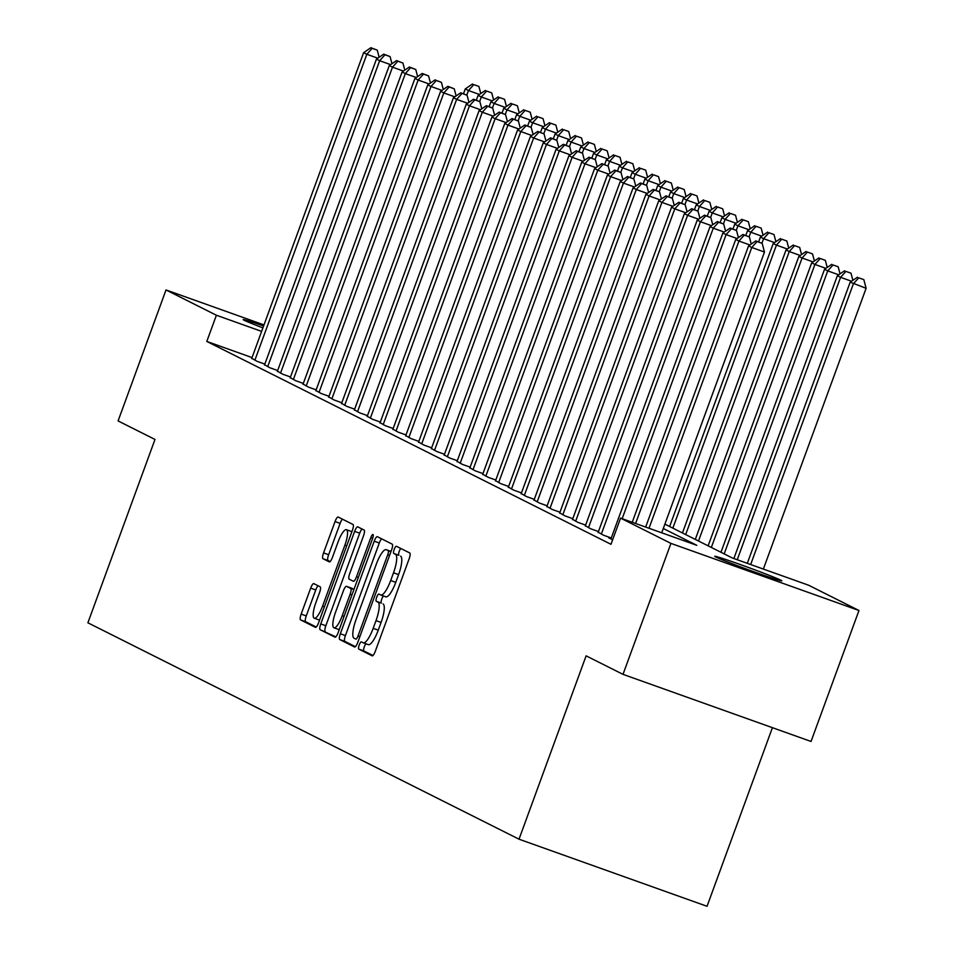 <?xml version="1.0" encoding="UTF-8"?>
<svg xmlns="http://www.w3.org/2000/svg" width="954" height="954" viewBox="0 0 954 954"><rect width="100%" height="100%" fill="white"/><g stroke="black" fill="none" stroke-linecap="round" stroke-linejoin="round"><path stroke-width="1.43" d="M359.205 645.059A3.84 0.978 -70.4 0 0 358.764 649.102L372.143 655.815A5.474 1.395 -70.4 0 0 372.191 655.839A5.474 1.395 -70.4 0 0 375.292 651.308L409.159 558.746A5.474 1.395 -70.4 0 0 409.779 552.974L396.399 546.26A3.84 0.978 -70.4 0 0 396.375 546.248A3.84 0.978 -70.4 0 0 394.205 549.421A3.84 0.978 -70.4 0 0 393.763 553.463L395.505 554.322A17.53 4.484 -70.4 0 1 393.513 572.805L390.687 580.521A17.53 4.484 -70.4 0 1 380.765 595.01A17.53 4.484 -70.4 0 1 380.634 594.95L378.905 594.08A3.84 0.978 -70.4 0 0 378.869 594.068A3.84 0.978 -70.4 0 0 376.699 597.24A3.84 0.978 -70.4 0 0 376.27 601.282L377.999 602.153A17.53 4.484 -70.4 0 1 376.007 620.625L373.181 628.34A17.53 4.484 -70.4 0 1 363.259 642.829A17.53 4.484 -70.4 0 1 363.128 642.769L361.399 641.899A3.84 0.978 -70.4 0 0 361.375 641.887A3.84 0.978 -70.4 0 0 359.205 645.059M366.05 643.819A3.84 0.978 -70.4 0 0 364.285 646.872A3.84 0.978 -70.4 0 0 363.844 650.914L372.978 655.493M400.763 548.443A3.84 0.978 -70.4 0 0 399.285 551.233A3.84 0.978 -70.4 0 0 398.844 555.276L395.505 554.322M383.544 596A3.84 0.978 -70.4 0 0 381.779 599.052A3.84 0.978 -70.4 0 0 381.35 603.095L377.999 602.153M262.91 327.89A35.715 1.085 -159.9 0 1 244.2 320.282A35.715 1.085 -159.9 0 1 243.175 319.614A35.715 1.085 -159.9 0 1 263.59 326.018M780.789 580.175A35.715 1.085 -159.9 0 1 781.815 580.843A35.715 1.085 -159.9 0 1 752.217 571.16A35.715 1.085 -159.9 0 1 715.739 556.969A35.715 1.085 -159.9 0 1 714.725 556.301A35.715 1.085 -159.9 0 1 744.311 565.984A35.715 1.085 -159.9 0 1 780.789 580.175M313.818 583.633A5.474 1.395 -70.4 0 0 313.771 583.609A5.474 1.395 -70.4 0 0 310.67 588.141L301.166 614.102A5.474 1.395 -70.4 0 0 300.546 619.873L315.404 627.338A5.474 1.395 -70.4 0 0 315.452 627.35A5.474 1.395 -70.4 0 0 318.553 622.831L352.42 530.269A5.474 1.395 -70.4 0 0 353.04 524.497L338.181 517.032A5.474 1.395 -70.4 0 0 338.145 517.02A5.474 1.395 -70.4 0 0 335.045 521.552L323.561 552.915A5.474 1.395 -70.4 0 0 322.941 558.686L329.297 561.882A5.474 1.395 -70.4 0 0 329.345 561.894A5.474 1.395 -70.4 0 0 332.445 557.374L338.133 541.812A14.656 3.744 -70.4 0 1 346.433 529.708A14.656 3.744 -70.4 0 1 344.871 545.199L322.571 606.136A14.656 3.744 -70.4 0 1 314.283 618.24A14.656 3.744 -70.4 0 1 315.834 602.749L319.554 592.589A5.474 1.395 -70.4 0 0 320.174 586.817L313.818 583.633M664.89 524.14L732.374 558.007L808.598 585.219L858.97 610.5L811.043 741.461L623.01 674.359L586.114 655.839L519.024 839.198L87.887 622.795L154.989 439.448L118.093 420.929L166.02 289.956L263.996 324.92M623.01 674.359L670.936 543.386L620.565 518.117L696.802 545.318L663.292 528.504M252.047 357.583L206.803 341.437L610.989 544.305L620.565 518.117M206.803 341.437L216.391 315.237L166.02 289.956M340.339 633.766A5.474 1.395 -70.4 0 0 339.719 639.538L354.578 647.003A5.474 1.395 -70.4 0 0 354.614 647.015A5.474 1.395 -70.4 0 0 357.726 642.495L391.593 549.933A5.474 1.395 -70.4 0 0 392.213 544.162L377.355 536.697A5.474 1.395 -70.4 0 0 377.307 536.685A5.474 1.395 -70.4 0 0 374.207 541.204L340.339 633.766L345.42 635.579A5.474 1.395 -70.4 0 0 344.799 641.35L355.413 646.681M334.997 637.165L320.127 629.712A5.474 1.395 -70.4 0 1 320.759 623.94L354.626 531.378A5.474 1.395 -70.4 0 1 357.726 526.846A5.474 1.395 -70.4 0 0 357.726 526.846L364.13 530.054A5.474 1.395 -70.4 0 1 363.51 535.838L349.772 573.366A5.474 1.395 -70.4 0 0 349.152 579.15L353.362 581.26A5.474 1.395 -70.4 0 0 353.409 581.284A5.474 1.395 -70.4 0 0 356.51 576.753L370.808 537.674A3.84 0.978 -70.4 0 1 372.978 534.502A3.84 0.978 -70.4 0 1 372.573 538.557L338.133 632.657A5.474 1.395 -70.4 0 1 335.033 637.189A5.474 1.395 -70.4 0 1 334.997 637.165L335.081 637.2M611.049 538.652L608.7 537.817L612.635 539.785M598.218 532.213L603.56 535.23L611.287 537.996M585.386 525.773L590.729 528.79L598.456 531.557M572.555 519.334L577.897 522.351L585.625 525.105M559.724 512.894L565.066 515.911L572.794 518.666M546.892 506.443L552.235 509.472L559.962 512.226M534.061 500.003L539.404 503.032L547.131 505.787M521.23 493.564L526.572 496.593L534.3 499.347M508.399 487.124L513.741 490.153L521.468 492.908M495.567 480.685L500.91 483.714L508.637 486.468M482.736 474.245L488.078 477.274L495.806 480.029M469.905 467.806L475.247 470.835L482.974 473.589M457.073 461.366L462.416 464.395L470.143 467.15M444.242 454.927L449.584 457.956L457.312 460.71M431.411 448.487L436.753 451.504L444.481 454.271M418.579 442.048L423.922 445.065L431.649 447.831M405.748 435.608L411.091 438.625L418.818 441.38M392.917 429.169L398.259 432.186L405.987 434.941M380.086 422.717L385.428 425.746L393.155 428.501M367.254 416.278L372.597 419.307L380.324 422.062M354.423 409.838L359.765 412.867L367.493 415.622M341.592 403.399L346.934 406.428L354.661 409.183M328.76 396.959L334.103 399.988L341.83 402.743M315.929 390.52L321.271 393.549L328.999 396.304M303.098 384.08L308.44 387.109L316.168 389.864M290.266 377.641L295.609 380.67L303.336 383.425M277.435 371.201L282.778 374.23L290.505 376.985M264.604 364.762L269.946 367.779L277.674 370.546M264.842 364.106L257.115 361.339L251.773 358.322M519.024 839.198L707.045 906.3L772.418 727.675M858.97 610.5L670.936 543.386M261.623 331.384L216.391 315.237M363.402 642.865L368.22 644.582A17.53 4.484 -70.4 0 0 368.339 644.642A17.53 4.484 -70.4 0 0 378.261 630.153L373.181 628.34M383.079 603.965A17.53 4.484 -70.4 0 1 381.087 622.437L378.261 630.153M380.896 595.046L385.714 596.763A17.53 4.484 -70.4 0 0 385.845 596.822A17.53 4.484 -70.4 0 0 395.767 582.334L390.687 580.521M400.585 556.146A17.53 4.484 -70.4 0 1 398.593 574.618L395.767 582.334M381.6 538.831A5.474 1.395 -70.4 0 0 379.298 543.017L345.42 635.579M355.83 639.108A3.84 0.978 -70.4 0 0 355.854 639.12A3.84 0.978 -70.4 0 0 358.024 635.948L387.753 554.703A3.84 0.978 -70.4 0 0 388.195 550.661L386.37 549.742A17.53 4.484 -70.4 0 0 386.239 549.683A17.53 4.484 -70.4 0 0 376.317 564.172L355.997 619.706A17.53 4.484 -70.4 0 0 354.006 638.19L355.89 639.12M335.82 636.843L320.127 629.712M362.019 529.005A5.474 1.395 -70.4 0 0 359.706 533.191L325.839 625.752A5.474 1.395 -70.4 0 0 325.219 631.524M335.51 612.325A14.656 3.744 -70.4 0 0 333.96 627.815A14.656 3.744 -70.4 0 0 342.247 615.7L350.106 594.235A5.474 1.395 -70.4 0 0 350.726 588.463L346.517 586.34A5.474 1.395 -70.4 0 0 346.469 586.328A5.474 1.395 -70.4 0 0 343.368 590.86L335.51 612.325M333.96 627.815L339.04 629.628A14.656 3.744 -70.4 0 0 339.23 629.676M351.513 588.129A5.474 1.395 -70.4 0 1 351.549 588.141A5.474 1.395 -70.4 0 1 351.597 588.153L353.982 589.357M314.283 618.24L319.363 620.052A14.656 3.744 -70.4 0 0 319.554 620.1M351.883 531.748A14.656 3.744 -70.4 0 0 351.513 531.521L346.433 529.708M342.438 519.167A5.474 1.395 -70.4 0 0 340.125 523.364L328.641 554.727A5.474 1.395 -70.4 0 0 328.021 560.499L330.132 561.56M318.064 585.768A5.474 1.395 -70.4 0 0 315.75 589.954L306.258 615.914A5.474 1.395 -70.4 0 0 305.626 621.698L316.239 627.016M763.367 569.073L866.113 288.299L850.193 282.157L747.304 563.337M750.655 564.541L853.401 283.767L858.743 277.829L863.835 279.641L858.743 277.829M850.193 282.157L857.467 277.185M863.835 279.641L866.113 288.299M661.718 532.797L764.476 252.023L751.764 247.491L649.018 528.266M757.106 241.553L762.186 243.365L755.83 240.909L757.106 241.553L751.764 247.491L748.556 245.882L645.655 527.061M764.476 252.023L762.186 243.365M755.83 240.909L748.556 245.882M737.227 559.748L840.581 277.328L837.374 275.706L733.864 558.543M851.54 281.239L840.581 277.328L845.912 271.389L851.004 273.202L845.912 271.389M837.374 275.706L844.636 270.745M851.004 273.202L852.876 280.321M724.169 553.892L827.75 270.876L824.542 269.267L720.962 552.283M838.709 274.8L827.75 270.876L833.08 264.95L838.172 266.762L833.08 264.95M824.542 269.267L831.805 264.306M838.172 266.762L840.045 273.881M711.338 547.453L814.919 264.437L811.711 262.827L708.13 545.843M825.878 268.348L814.919 264.437L820.249 258.51L825.341 260.323L820.249 258.51M811.711 262.827L818.973 257.866M825.341 260.323L827.213 267.442M698.507 541.013L802.087 257.997L798.88 256.387L695.299 539.404M813.046 261.909L802.087 257.997L807.418 252.071L812.51 253.883L807.418 252.071M798.88 256.387L806.142 251.427M812.51 253.883L814.382 261.002M749.904 244.963L738.933 241.052L635.591 523.472M744.275 235.113L749.355 236.926L742.999 234.469L744.275 235.113L738.933 241.052L735.725 239.442L632.228 522.267M751.239 244.045L749.355 236.926M742.999 234.469L735.725 239.442M737.072 238.524L726.101 234.612L622.151 518.678M731.444 228.674L736.524 230.486L730.168 228.03L731.444 228.674L726.101 234.612L722.894 233.003L610.942 538.938M738.408 237.606L736.524 230.486M730.168 228.03L722.894 233.003M724.241 232.084L713.27 228.173L601.318 534.109M718.612 222.234L723.692 224.047L717.336 221.59L718.612 222.234L713.27 228.173L710.062 226.563L598.11 532.499M725.577 231.166L723.692 224.047M717.336 221.59L710.062 226.563M711.41 225.645L700.439 221.733L588.487 527.669M705.781 215.795L710.861 217.607L704.505 215.151L705.781 215.795L700.439 221.733L697.231 220.124L585.279 526.059M712.745 224.727L710.861 217.607M704.505 215.151L697.231 220.124M685.676 534.574L789.256 251.558L786.048 249.948L682.468 532.964M800.215 255.469L789.256 251.558L794.587 245.631L799.679 247.444L794.587 245.631M786.048 249.948L793.311 244.987M799.679 247.444L801.551 254.563M698.578 219.205L687.607 215.294L575.656 521.23M692.95 209.355L698.03 211.168L691.674 208.711L692.95 209.355L687.607 215.294L684.4 213.672L572.448 519.62M699.914 218.287L698.03 211.168M691.674 208.711L684.4 213.672M672.844 528.134L776.425 245.118L773.217 243.508L669.636 526.525M787.384 249.03L776.425 245.118L781.755 239.192L786.847 241.004L781.755 239.192M773.217 243.508L780.479 238.548M786.847 241.004L788.719 248.123M685.747 212.766L674.776 208.843L562.824 514.79M680.119 202.916L685.199 204.728L678.843 202.272L680.119 202.916L674.776 208.843L671.568 207.233L559.616 513.18M687.083 211.848L685.199 204.728M678.843 202.272L671.568 207.233M761.924 243.234L763.594 238.679L760.386 237.069L758.609 241.911M774.553 242.59L763.594 238.679L768.924 232.752L774.016 234.565L768.924 232.752M760.386 237.069L767.648 232.096M774.016 234.565L775.888 241.684M672.916 206.314L661.945 202.403L549.993 508.351M667.287 196.476L672.367 198.289L666.011 195.832L667.287 196.476L661.945 202.403L658.737 200.793L546.785 506.741M674.251 205.408L672.367 198.289M666.011 195.832L658.737 200.793M749.093 236.795L750.762 232.239L747.554 230.629L745.778 235.471M761.721 236.151L750.762 232.239L756.093 226.301L761.185 228.125L756.093 226.301M747.554 230.629L754.817 225.657M761.185 228.125L763.057 235.244M660.085 199.875L649.114 195.964L537.162 501.911M654.456 190.037L659.536 191.849L653.18 189.393L654.456 190.037L649.114 195.964L645.906 194.354L533.954 500.301M661.42 198.969L659.536 191.849M653.18 189.393L645.906 194.354M736.261 230.355L737.931 225.8L734.723 224.19L732.946 229.032M748.89 229.711L737.931 225.8L743.261 219.861L748.353 221.674L743.261 219.861M734.723 224.19L741.985 219.217M748.353 221.674L750.226 228.793M647.253 193.435L636.282 189.524L524.33 495.46M641.625 183.597L646.705 185.41L640.349 182.953L641.625 183.597L636.282 189.524L633.074 187.914L521.122 493.85M648.589 192.529L646.705 185.41M640.349 182.953L633.074 187.914M723.43 223.916L725.1 219.36L721.892 217.75L720.115 222.58M736.059 223.272L725.1 219.36L730.43 213.422L735.522 215.234L730.43 213.422M721.892 217.75L729.154 212.778M735.522 215.234L737.394 222.354M634.422 186.996L623.451 183.085L511.499 489.02M628.793 177.158L633.873 178.97L627.517 176.514L628.793 177.158L623.451 183.085L620.243 181.475L508.291 487.411M635.758 186.09L633.873 178.97M627.517 176.514L620.243 181.475M710.599 217.476L712.268 212.921L709.06 211.311L707.284 216.141M723.227 216.832L712.268 212.921L717.599 206.982L722.691 208.795L717.599 206.982M709.06 211.311L716.323 206.338M722.691 208.795L724.563 215.914M621.591 180.556L610.62 176.645L498.668 482.581M615.962 170.718L621.042 172.531L614.686 170.062L615.962 170.718L610.62 176.645L607.412 175.035L495.46 480.971M622.926 179.65L621.042 172.531M614.686 170.062L607.412 175.035M697.768 211.037L699.437 206.481L696.229 204.871L694.452 209.701M710.396 210.393L699.437 206.481L704.767 200.543L709.859 202.355L704.767 200.543M696.229 204.871L703.492 199.899M709.859 202.355L711.732 209.475M608.759 174.117L597.788 170.206L485.836 476.141M603.131 164.267L608.211 166.091L601.855 163.623L603.131 164.267L597.788 170.206L594.581 168.596L482.629 474.532M610.095 173.211L608.211 166.091M601.855 163.623L594.581 168.596M595.928 167.677L584.957 163.766L473.005 469.702M590.299 157.827L595.379 159.64L589.023 157.183L590.299 157.827L584.957 163.766L581.749 162.156L469.797 468.092M597.264 166.759L595.379 159.64M589.023 157.183L581.749 162.156M583.097 161.238L572.126 157.327L460.174 463.262M577.468 151.388L582.548 153.2L576.192 150.744L577.468 151.388L572.126 157.327L568.918 155.717L456.966 461.653M584.432 160.32L582.548 153.2M576.192 150.744L568.918 155.717M684.936 204.597L686.606 200.042L683.398 198.432L681.621 203.262M697.565 203.953L686.606 200.042L691.936 194.103L697.028 195.916L691.936 194.103M683.398 198.432L690.66 193.459M697.028 195.916L698.9 203.035M672.105 198.158L673.774 193.59L670.567 191.981L668.79 196.822M684.734 197.514L673.774 193.59L679.105 187.664L684.197 189.476L679.105 187.664M670.567 191.981L677.829 187.02M684.197 189.476L686.069 196.596M659.274 191.706L660.943 187.151L657.735 185.541L655.958 190.383M671.902 191.074L660.943 187.151L666.274 181.224L671.366 183.037L666.274 181.224M657.735 185.541L664.998 180.58M671.366 183.037L673.238 190.156M570.265 154.798L559.294 150.887L447.343 456.823M564.637 144.948L569.717 146.761L563.361 144.304L564.637 144.948L559.294 150.887L556.087 149.277L444.135 455.213M571.601 153.88L569.717 146.761M563.361 144.304L556.087 149.277M646.442 185.267L648.112 180.711L644.904 179.102L643.127 183.943M659.071 184.623L648.112 180.711L653.442 174.785L658.534 176.597L653.442 174.785M644.904 179.102L652.166 174.141M658.534 176.597L660.406 183.717M557.434 148.359L546.463 144.448L434.511 450.383M551.806 138.509L556.886 140.321L550.53 137.865L551.806 138.509L546.463 144.448L543.255 142.838L431.303 448.774M558.77 147.441L556.886 140.321M550.53 137.865L543.255 142.838M633.611 178.827L635.281 174.272L632.073 172.662L630.296 177.504M646.24 178.183L635.281 174.272L640.611 168.345L645.703 170.158L640.611 168.345M632.073 172.662L639.335 167.701M645.703 170.158L647.575 177.277M544.603 141.919L533.632 138.008L421.68 443.944M538.974 132.069L544.054 133.882L537.698 131.425L538.974 132.069L533.632 138.008L530.424 136.398L418.472 442.334M545.938 141.001L544.054 133.882M537.698 131.425L530.424 136.398M620.78 172.388L622.449 167.832L619.241 166.223L617.465 171.064M633.408 171.744L622.449 167.832L627.78 161.906L632.872 163.718L627.78 161.906M619.241 166.223L626.504 161.262M632.872 163.718L634.744 170.838M531.772 135.48L520.801 131.557L408.849 437.504M526.143 125.63L531.223 127.442L524.867 124.986L526.143 125.63L520.801 131.557L517.593 129.947L405.641 435.895M533.107 134.562L531.223 127.442M524.867 124.986L517.593 129.947M607.948 165.948L609.618 161.393L606.41 159.783L604.633 164.625M620.577 165.304L609.618 161.393L614.96 155.466L620.04 157.279L614.96 155.466M606.41 159.783L613.672 154.822M620.04 157.279L621.913 164.398M518.94 129.04L507.969 125.117L396.017 431.065M513.312 119.19L518.392 121.003L512.036 118.546L513.312 119.19L507.969 125.117L504.761 123.507L392.809 429.455M520.276 128.122L518.392 121.003M512.036 118.546L504.761 123.507M595.117 159.509L596.787 154.953L593.579 153.344L591.802 158.185M607.746 158.865L596.787 154.953L602.129 149.015L607.209 150.839L602.129 149.015M593.579 153.344L600.841 148.371M607.209 150.839L609.081 157.959M506.109 122.589L495.138 118.678L383.186 424.625M500.48 112.751L505.56 114.563L499.204 112.107L500.48 112.751L495.138 118.678L491.93 117.068L379.978 423.016M507.445 121.683L505.56 114.563M499.204 112.107L491.93 117.068M582.286 153.069L583.955 148.514L580.747 146.904L578.971 151.746M594.914 152.425L583.955 148.514L589.298 142.575L594.378 144.388L589.298 142.575M580.747 146.904L588.01 141.931M594.378 144.388L596.25 151.519M493.278 116.15L482.307 112.238L370.355 418.186M487.649 106.311L492.729 108.124L486.373 105.667L487.649 106.311L482.307 112.238L479.099 110.628L367.147 416.576M494.613 115.243L492.729 108.124M486.373 105.667L479.099 110.628M569.455 146.63L571.124 142.074L567.916 140.465L566.139 145.294M582.083 145.986L571.124 142.074L576.466 136.136L581.546 137.948L576.466 136.136M567.916 140.465L575.179 135.492M581.546 137.948L583.419 145.068M480.446 109.71L469.475 105.799L357.523 411.734M474.818 99.872L479.898 101.684L473.542 99.228L474.818 99.872L469.475 105.799L466.267 104.189L354.316 410.125M481.782 108.804L479.898 101.684M473.542 99.228L466.267 104.189M556.623 140.19L558.293 135.635L555.085 134.025L553.308 138.855M569.252 139.546L558.293 135.635L563.635 129.696L568.715 131.509L563.635 129.696M555.085 134.025L562.347 129.052M568.715 131.509L570.587 138.628M543.792 133.751L545.461 129.195L542.254 127.586L540.477 132.415M556.42 133.107L545.461 129.195L550.804 123.257L555.884 125.069L550.804 123.257M542.254 127.586L549.516 122.613M555.884 125.069L557.756 132.189M530.961 127.311L532.63 122.756L529.422 121.146L527.645 125.976M543.589 126.667L532.63 122.756L537.973 116.817L543.053 118.63L537.973 116.817M529.422 121.146L536.685 116.173M543.053 118.63L544.925 125.749M467.615 103.27L456.644 99.359L344.692 405.295M461.986 93.432L467.078 95.245L460.71 92.788L461.986 93.432L456.644 99.359L453.436 97.749L341.484 403.685M468.951 102.364L467.078 95.245M460.71 92.788L453.436 97.749M454.784 96.831L443.813 92.92L331.861 398.855M449.155 86.981L454.247 88.805L447.879 86.337L449.155 86.981L443.813 92.92L440.605 91.31L328.653 397.246M456.119 95.925L454.247 88.805M447.879 86.337L440.605 91.31M441.952 90.391L430.981 86.48L319.03 392.416M436.324 80.541L441.416 82.354L435.048 79.897L436.324 80.541L430.981 86.48L427.774 84.87L315.822 390.806M443.288 89.485L441.416 82.354M435.048 79.897L427.774 84.87M518.129 120.872L519.799 116.316L516.591 114.707L514.814 119.536M530.758 120.228L519.799 116.316L525.141 110.378L530.221 112.19L525.141 110.378M516.591 114.707L523.853 109.734M530.221 112.19L532.093 119.31M429.121 83.952L418.15 80.041L306.198 385.976M423.493 74.102L428.584 75.915L422.217 73.458L423.493 74.102L418.15 80.041L414.942 78.431L302.99 384.367M430.457 83.034L428.584 75.915M422.217 73.458L414.942 78.431M505.298 114.432L506.968 109.865L503.76 108.255L501.983 113.097M517.927 113.788L506.968 109.865L512.31 103.938L517.39 105.751L512.31 103.938M503.76 108.255L511.022 103.294M517.39 105.751L519.262 112.87M416.29 77.512L405.319 73.601L293.367 379.537M410.661 67.662L415.753 69.475L409.385 67.019L410.661 67.662L405.319 73.601L402.111 71.991L290.159 377.927M417.625 76.594L415.753 69.475M409.385 67.019L402.111 71.991M492.467 107.981L494.136 103.426L490.928 101.816L489.152 106.657M505.095 107.349L494.136 103.426L499.479 97.499L504.559 99.311L499.479 97.499M490.928 101.816L498.191 96.855M504.559 99.311L506.431 106.431M403.459 71.073L392.488 67.162L280.536 373.097M397.83 61.223L402.922 63.036L396.554 60.579L397.83 61.223L392.488 67.162L389.28 65.552L277.328 371.488M404.794 70.155L402.922 63.036M396.554 60.579L389.28 65.552M479.635 101.541L481.305 96.986L478.097 95.376L476.32 100.218M492.264 100.897L481.305 96.986L486.647 91.059L491.727 92.872L486.647 91.059M478.097 95.376L485.359 90.415M491.727 92.872L493.6 99.991M390.627 64.633L379.656 60.722L267.704 366.658M384.999 54.783L390.091 56.596L383.723 54.139L384.999 54.783L379.656 60.722L376.448 59.112L264.496 365.048M391.963 63.715L390.091 56.596M383.723 54.139L376.448 59.112M466.804 95.102L468.474 90.547L465.266 88.937L463.489 93.778M479.433 94.458L468.474 90.547L473.816 84.62L478.896 86.432L473.816 84.62M465.266 88.937L472.528 83.976M478.896 86.432L480.768 93.552M377.796 58.194L366.825 54.283L254.873 360.218M372.167 48.344L377.259 50.157L370.891 47.7L372.167 48.344L366.825 54.283L363.617 52.673L251.665 358.609M379.132 57.276L377.259 50.157M370.891 47.7L363.617 52.673M363.844 650.914L358.764 649.102M398.844 555.276L393.763 553.463M381.35 603.095L376.27 601.282M381.087 622.437L376.007 620.625M398.593 574.618L393.513 572.805M379.298 543.017L374.207 541.204M344.799 641.35L339.719 639.538M359.873 636.604L358.024 635.948M389.602 555.359L387.753 554.703M390.961 551.65L388.195 550.661M391.045 551.412L386.37 549.742M325.839 625.752L320.759 623.94M359.706 533.191L354.626 531.378M358.358 577.408L356.51 576.753M372.656 538.33L370.808 537.674M344.096 616.367L342.247 615.7M351.954 594.891L350.106 594.235M353.898 589.596L350.726 588.463M351.597 588.153L346.517 586.34M324.42 606.792L322.571 606.136M346.719 545.855L344.871 545.199M328.021 560.499L322.941 558.686M328.641 554.727L323.561 552.915M340.125 523.364L335.045 521.552M305.626 621.698L300.546 619.873M306.258 615.914L301.166 614.102M315.75 589.954L310.67 588.141M368.339 644.642L363.259 642.829M385.845 596.822L380.765 595.01M391.057 551.412L386.239 549.683M351.549 588.141L346.469 586.328"/></g></svg>
